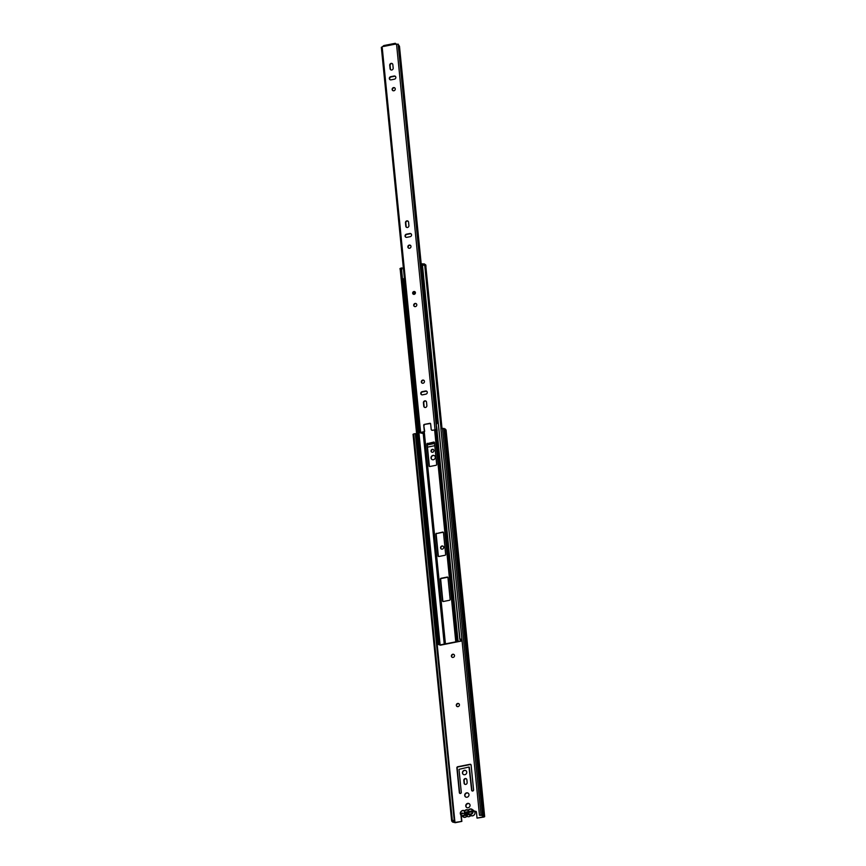 <?xml version="1.0" encoding="UTF-8"?>
<svg xmlns="http://www.w3.org/2000/svg" width="866" height="866" viewBox="0 0 866 866"><rect width="100%" height="100%" fill="white"/><g stroke="black" fill="none" stroke-linecap="round" stroke-linejoin="round"><path stroke-width="1.3" d="M471.743 811.247L464.349 812.46A2.36 2.143 125.6 0 1 468.723 811.594L471.721 810.998L471.797 811.843L468.777 812.449A2.36 2.143 125.6 0 1 464.457 813.304L461.437 813.899L461.351 813.055M465.756 806.008A2.284 2.078 -54.4 0 0 468.928 807.426A2.284 2.078 -54.4 0 0 469.231 803.724A2.284 2.078 -54.4 0 0 465.756 806.008M469.372 803.843A2.284 2.078 -54.4 0 0 466.72 807.545M464.706 795.464A2.284 2.078 -54.4 0 0 467.878 796.882A2.284 2.078 -54.4 0 0 468.181 793.18A2.284 2.078 -54.4 0 0 464.706 795.464M468.322 793.288A2.284 2.078 -54.4 0 0 465.67 797.001M456.306 705.357A1.656 1.505 -54.4 0 0 458.612 706.385A1.656 1.505 -54.4 0 0 458.828 703.69A1.656 1.505 -54.4 0 0 456.306 705.357M458.969 703.809A1.656 1.505 -54.4 0 0 457.053 706.494M451.392 656.136A1.656 1.505 -54.4 0 0 453.697 657.164A1.656 1.505 -54.4 0 0 453.914 654.48A1.656 1.505 -54.4 0 0 451.392 656.136M454.055 654.599A1.656 1.505 -54.4 0 0 452.139 657.272M440.588 547.864A1.656 1.505 -54.4 0 0 442.894 548.892A1.656 1.505 -54.4 0 0 443.111 546.208A1.656 1.505 -54.4 0 0 440.588 547.864M443.251 546.316A1.656 1.505 -54.4 0 0 441.335 549.001M462.455 772.97A2.284 2.078 -54.4 0 0 465.637 774.377A2.284 2.078 -54.4 0 0 465.93 770.675A2.284 2.078 -54.4 0 0 462.455 772.97M466.081 770.794A2.284 2.078 -54.4 0 0 463.418 774.507M431.019 457.984A2.284 2.078 -54.4 0 0 434.191 459.402A2.284 2.078 -54.4 0 0 434.494 455.7A2.284 2.078 -54.4 0 0 431.019 457.984M434.635 455.808A2.284 2.078 -54.4 0 0 431.982 459.521M431.03 451.099A1.548 1.407 -54.4 0 0 433.184 452.052A1.548 1.407 -54.4 0 0 433.39 449.551A1.548 1.407 -54.4 0 0 431.03 451.099M433.53 449.671A1.548 1.407 -54.4 0 0 431.744 452.171M476.192 811.572A1.104 1.007 -54.4 0 0 474.904 811.951M477.036 818.121L483.942 817.028L484.668 816.649L484.007 816.129A2.511 0.725 174.3 0 0 484.062 815.967A2.511 0.725 174.3 0 0 483.131 815.501L479.483 815.263L481.626 815.177L483.78 816.735L477.036 818.121L476.441 812.146A1.104 1.007 -54.4 0 0 474.741 811.583M472.749 791.004A0.996 0.909 -54.4 0 0 473.583 789.868L471.104 765.046A0.996 0.909 -54.4 0 0 470.076 764.288L457.713 766.735A0.996 0.909 -54.4 0 0 456.869 767.871L459.348 792.682A0.996 0.909 -54.4 0 0 460.376 793.451L460.452 793.44A0.996 0.909 -54.4 0 0 461.286 792.303L458.991 769.344L468.982 767.016L471.645 790.257A0.996 0.909 -54.4 0 0 472.674 791.015L472.749 791.004M466.871 779.801A1.624 1.472 -54.4 0 0 464.62 778.794A1.624 1.472 -54.4 0 0 463.83 780.396L464.1 783.145A1.624 1.472 -54.4 0 0 466.363 784.152A1.624 1.472 -54.4 0 0 467.142 782.539L466.871 779.801M427.479 447.137L434.797 445.687M434.559 443.23L427.23 444.68M417.444 442.028L416.362 441.227M415.799 435.576L416.817 435.695M453.925 820.318L452.366 820.622L413.775 433.931L415.323 433.617L454.228 820.535L452.528 820.914L454.682 822.473L461.859 821.39L461.275 815.545M460.972 815.285L461.556 821.174M452.366 820.622L451.641 821L452.377 821.585A2.511 0.725 174.3 0 0 452.333 821.747A2.511 0.725 174.3 0 0 453.264 822.213L455.267 822.7L461.859 821.39M470.898 764.548A0.996 0.909 -54.4 0 0 470.379 764.505L458.017 766.951A0.996 0.909 -54.4 0 0 457.172 768.088L459.651 792.899A0.996 0.909 -54.4 0 0 459.868 793.408M469.34 767.222L471.948 790.463A0.996 0.909 -54.4 0 0 472.165 790.972M466.438 778.902A1.624 1.472 -54.4 0 0 464.133 780.612L464.403 783.362A1.624 1.472 -54.4 0 0 464.836 784.26M434.58 443.5L427.252 444.951M417.358 441.151L416.611 440.837L416.33 438.034L417.076 438.337M445.416 429.439A2.511 0.725 174.3 0 0 445.46 429.265A2.511 0.725 174.3 0 0 444.529 428.8L440.891 428.562L479.483 815.263M446.022 430.056L445.481 429.482M413.775 433.931L413.039 434.31L451.684 820.903M415.323 433.617L454.228 820.535M453.297 821.488L453.221 820.73M483.131 815.501L444.529 428.8M416.081 435.771L416.048 438.109M465.042 813.336L468.538 812.654M468.549 809.905L467.824 810.208A2.511 2.284 -54.4 0 0 464.945 810.782L464.089 810.944A2.511 2.284 -54.4 0 0 460.485 813.585A2.511 2.284 -54.4 0 0 464.468 814.722L466.774 816.432L465.183 817.331L463.191 816.919A2.879 2.62 -54.4 0 0 466.742 816.411L467.802 816.627A2.879 2.62 -54.4 0 0 470.151 816.162L470.476 815.675L468.56 814.311A2.879 2.62 125.6 0 1 465.259 814.96L467.802 816.627M464.934 812.503L464.349 812.46M467.737 811.951A1.039 0.942 -54.4 0 0 466.341 812.221M464.457 813.304L466.742 813.726M466.319 813.423A1.039 0.942 -54.4 0 0 467.997 813.087L468.777 812.449M470.151 816.162L470.898 815.588A2.879 2.62 -54.4 0 0 474.016 810.76L472.1 809.385A2.879 2.62 125.6 0 1 468.993 814.224L469.047 813.813A0.736 0.671 -54.4 0 0 468.203 813.986A2.511 2.284 -54.4 0 1 465.313 814.549A0.736 0.671 -54.4 0 0 464.468 814.722M468.723 811.594L467.976 812.232M438.25 643.47A2.511 0.725 174.3 0 0 437.611 644.033L400.276 269.997A2.511 0.725 174.3 0 1 400.915 269.423L438.25 643.47L439.343 644.326A2.641 0.769 -5.7 0 1 439.993 644.748A2.641 0.769 -5.7 0 1 439.928 644.943L462.054 640.634M449.53 600.268A0.736 0.671 -54.4 0 0 450.147 599.424L447.971 577.633A0.736 0.671 -54.4 0 0 447.213 577.07L440.989 578.293A0.736 0.671 -54.4 0 0 440.372 579.138L442.548 600.928A0.736 0.671 -54.4 0 0 443.305 601.502L449.53 600.268M436.496 533.294A0.736 0.671 -54.4 0 0 435.879 534.138L438.055 555.929A0.736 0.671 -54.4 0 0 438.813 556.502L445.037 555.268A0.736 0.671 -54.4 0 0 445.654 554.435L443.479 532.633A0.736 0.671 -54.4 0 0 442.721 532.07L436.8 533.51A0.736 0.671 -54.4 0 0 436.183 534.354L438.358 556.145A0.736 0.671 -54.4 0 0 438.477 556.481M427.512 443.305A0.736 0.671 -54.4 0 0 426.895 444.139L429.071 465.94A0.736 0.671 -54.4 0 0 429.828 466.503L436.053 465.28A0.736 0.671 -54.4 0 0 436.67 464.436L434.494 442.645A0.736 0.671 -54.4 0 0 433.736 442.071L427.815 443.522A0.736 0.671 -54.4 0 0 427.198 444.355L429.374 466.157A0.736 0.671 -54.4 0 0 429.504 466.493M437.611 644.033A2.511 0.725 174.3 0 0 438.228 644.445L440.415 645.192L462.087 640.905M434.364 442.31A0.736 0.671 -54.4 0 0 434.039 442.288L427.815 443.522M443.349 532.298A0.736 0.671 -54.4 0 0 443.013 532.287L436.8 533.51M447.841 577.297A0.736 0.671 -54.4 0 0 447.505 577.286L441.292 578.51A0.736 0.671 -54.4 0 0 440.675 579.354L442.851 601.145A0.736 0.671 -54.4 0 0 442.97 601.48M400.915 269.423L401.575 269.543L438.91 643.579M462.043 640.504A2.641 0.769 -5.7 0 1 461.199 640.039A2.641 0.769 -5.7 0 1 461.199 639.996L459.824 639.444L422.489 265.407L421.796 263.989L424.264 263.881L424.405 265.288L423.041 265.126M461.935 639.465A2.511 0.725 174.3 0 0 459.943 639.173L459.824 639.444M459.943 639.173L422.489 265.407M424.762 265.646L441.021 428.54L424.762 265.678A2.511 0.725 174.3 0 0 424.762 265.646A2.511 0.725 174.3 0 0 422.619 265.137M442.006 428.345L425.845 266.436L424.795 266.014M400.081 268.666L401.781 267.984L401.575 269.586M404.433 278.755L402.506 278.863M401.878 268.059L403.372 268.07M423.42 274.717L422.164 275.204L423.301 276.027L422.435 276.2M401.781 267.984L401.921 269.391L401.045 269.445M422.164 275.204L421.093 264.52L421.807 264.108M422.467 276.514L423.571 276.286M402.56 279.404L404.541 279.75M400.287 270.116L399.995 268.536M425.856 266.555L425.78 264.953L424.264 263.881M425.92 266.36L424.405 265.288M422.586 265.191L421.937 265.397L421.796 263.989M413.905 291.528A1.472 1.342 -54.4 0 0 413.19 294.137A1.472 1.342 -54.4 0 0 415.377 293.217A1.472 1.342 -54.4 0 0 413.905 291.528M415.095 303.446A1.656 1.505 -54.4 0 0 414.284 306.38A1.656 1.505 -54.4 0 0 416.752 305.341A1.656 1.505 -54.4 0 0 415.095 303.446M414.468 306.499A1.656 1.505 125.6 0 1 416.384 303.825M425.477 407.475A1.656 1.505 -54.4 0 0 426.873 405.58L426.527 402.138A1.656 1.505 -54.4 0 0 424.221 401.11A1.656 1.505 -54.4 0 0 423.42 402.755L423.766 406.197A1.656 1.505 -54.4 0 0 425.477 407.475M422.749 380.087A1.656 1.505 -54.4 0 0 421.937 383.021A1.656 1.505 -54.4 0 0 424.405 381.971A1.656 1.505 -54.4 0 0 422.749 380.087M422.121 383.129A1.656 1.505 125.6 0 1 424.037 380.455M407.518 227.477A1.656 1.505 -54.4 0 0 408.914 225.593L408.568 222.151A1.656 1.505 -54.4 0 0 406.262 221.122A1.656 1.505 -54.4 0 0 405.461 222.757L405.797 226.21A1.656 1.505 -54.4 0 0 407.518 227.477M409.272 245.089A1.656 1.505 -54.4 0 0 408.46 248.022A1.656 1.505 -54.4 0 0 410.928 246.983A1.656 1.505 -54.4 0 0 409.272 245.089M408.644 248.141A1.656 1.505 125.6 0 1 410.56 245.468M393.554 87.607A1.656 1.505 -54.4 0 0 392.742 90.54A1.656 1.505 -54.4 0 0 395.21 89.49A1.656 1.505 -54.4 0 0 393.554 87.607M392.926 90.649A1.656 1.505 125.6 0 1 394.842 87.975M391.789 69.994A1.656 1.505 -54.4 0 0 393.186 68.1L392.85 64.658A1.656 1.505 -54.4 0 0 390.544 63.629A1.656 1.505 -54.4 0 0 389.732 65.275L390.079 68.717A1.656 1.505 -54.4 0 0 391.789 69.994M435.966 422.846L437.103 423.214L422.348 275.377M421.244 264.325L399.475 46.212L398.208 44.523M436.053 423.463L398.263 44.253L395.134 44.166L383.53 46.461L383.865 45.617L381.408 47.413M435.706 429.785L435.706 429.785A2.674 0.779 174.3 0 0 435.262 430.294A2.674 0.779 174.3 0 0 436.334 430.803L437.168 430.521L436.291 430.196L436.605 429.536L432.318 430.315A0.736 0.671 125.6 0 1 431.658 430.056M424.026 431.961L423.669 431.701A0.736 0.671 -54.4 0 0 424.286 430.867L424.643 431.116A0.736 0.671 125.6 0 1 424.026 431.961L420.898 432.578M423.669 431.701L419.804 432.74L422.803 433.476A2.674 0.779 174.3 0 0 422.879 433.271A2.674 0.779 174.3 0 0 421.006 432.719L420.908 432.697M421.547 394.712A1.656 1.505 125.6 0 1 422.532 391.919L425.91 391.248A1.656 1.505 125.6 0 1 426.851 391.367M424.535 407.356A1.656 1.505 125.6 0 1 424.113 406.446L423.777 403.004A1.656 1.505 125.6 0 1 426.115 401.229M406.576 227.357A1.656 1.505 125.6 0 1 406.154 226.459L405.808 223.017A1.656 1.505 125.6 0 1 408.146 221.241M405.829 237.219A1.656 1.505 125.6 0 1 406.804 234.426L410.192 233.766A1.656 1.505 125.6 0 1 411.134 233.885M390.111 79.737A1.656 1.505 125.6 0 1 391.086 76.944L394.474 76.273A1.656 1.505 125.6 0 1 395.416 76.392M390.858 69.875A1.656 1.505 125.6 0 1 390.436 68.966L390.09 65.524A1.656 1.505 125.6 0 1 392.428 63.748M424.643 431.116L423.734 425.238A0.736 0.671 125.6 0 1 424.351 424.405L429.882 423.301A0.736 0.671 125.6 0 1 430.64 423.875L431.203 429.493A0.736 0.671 -54.4 0 0 431.961 430.066M435.695 429.774L432.318 430.315M430.532 423.571A0.736 0.671 -54.4 0 0 430.229 423.561L429.882 423.301M424.351 424.405L430.229 423.561M424.697 424.654A0.736 0.671 -54.4 0 0 424.08 425.487M425.563 390.999L422.175 391.67A1.656 1.505 -54.4 0 0 421.363 394.604A1.656 1.505 -54.4 0 0 422.489 394.831L425.877 394.16A1.656 1.505 -54.4 0 0 426.689 391.226A1.656 1.505 -54.4 0 0 425.563 390.999L425.91 391.248M409.845 233.506L406.457 234.177A1.656 1.505 -54.4 0 0 405.645 237.111A1.656 1.505 -54.4 0 0 406.771 237.338L410.159 236.678A1.656 1.505 -54.4 0 0 410.971 233.744A1.656 1.505 -54.4 0 0 409.845 233.506L410.192 233.766M391.053 79.856L394.441 79.185A1.656 1.505 -54.4 0 0 395.242 76.251A1.656 1.505 -54.4 0 0 394.117 76.024L390.739 76.684A1.656 1.505 -54.4 0 0 389.927 79.618A1.656 1.505 -54.4 0 0 391.053 79.856M424.286 430.867L423.734 425.238M395.253 44.253L395.372 43.332L395.134 44.166M395.47 44.242L395.372 43.332L395.914 44.155M437.168 430.521L436.183 424.156M437.103 423.214L436.529 424.199M462.498 812.99L462.563 813.672M454.964 822.483L416.936 441.541M416.6 438.109L416.362 435.793M416.752 438.174L417.033 440.989M453.286 821.477L453.21 820.73M453.957 821.975L453.816 820.611M454.011 821.996L453.881 820.6M454.682 822.473L416.643 441.379M481.041 814.949L442.439 428.259M482.459 815.014L443.857 428.324M484.603 816.551L446.001 429.861M416.665 438.131L416.947 440.946M470.92 811.323L470.996 812.005M468.203 813.986L470.422 815.815M462.628 810.479A2.879 2.62 125.6 0 0 463.234 815.945A2.879 2.62 125.6 0 0 464.836 815.047L465.313 814.549M469.047 813.813A2.511 2.284 -54.4 0 0 472.652 811.171A2.511 2.284 -54.4 0 0 468.668 810.035A0.736 0.671 -54.4 0 1 467.824 810.208M470.151 808.985A2.879 2.62 125.6 0 1 472.1 809.385L470.119 808.974L468.668 810.035M462.693 810.468A2.879 2.62 125.6 0 1 464.392 810.706M468.127 809.97L466.384 809.721A2.879 2.62 125.6 0 1 468.116 809.97L468.56 809.894A2.879 2.62 125.6 0 1 470.086 809.006M464.089 810.944A0.736 0.671 -54.4 0 0 464.945 810.782M464.825 810.63A2.879 2.62 125.6 0 1 466.352 809.742M456.252 641.544L456.793 641.295L435.771 430.683M455.733 641.338L434.624 429.861M445.254 644.077L444.388 644.098L423.225 432.112M444.247 644.163L423.084 432.145M445.373 643.395L424.264 431.863M445.535 643.665L444.669 643.687L423.55 432.047M458.071 641.425L437.016 430.575M457.313 641.695L457.854 641.435L436.821 430.64M438.228 644.445L438.835 643.611M438.672 644.553L439.343 644.326L402.917 279.426M461.989 639.931L461.167 639.682M461.968 639.736L461.21 639.747M440.112 644.975L403.632 279.415M441.628 428.421L425.433 266.241M401.456 269.369L401.315 267.962M400.969 268.027L401.11 269.434M422.045 263.859L422.175 265.267M422.521 265.202L422.381 263.794M436.67 429.579L398.198 44.155M435.003 429.46L396.531 44.036M420.627 432.307L382.155 46.872M436.605 429.536L398.133 44.101M395.188 43.376L383.865 45.617M414.1 292.329A0.736 0.671 125.6 0 1 414.836 293.163A0.736 0.671 125.6 0 1 414.24 293.736L413.742 293.628A0.736 0.671 125.6 0 1 414.1 292.329M414.262 292.762L414.338 293.466L414.262 292.762M413.255 294.18A1.472 1.342 125.6 0 1 414.966 291.788M484.062 815.967L445.46 429.265M484.668 816.649L446.066 429.947M451.641 821L413.039 434.31M463.191 816.919L461.286 815.545C459.597 813.401 460.062 811.702 462.65 810.457L464.392 810.717L466.384 809.721M474.016 810.76C475.694 812.903 475.239 814.603 472.641 815.848L470.898 815.599M439.993 644.748L403.524 279.393M425.964 266.425L425.823 265.018M436.735 429.688L398.263 44.253M419.804 432.74L381.332 47.305M383.735 45.584L395.275 43.3M435.262 430.294L435.208 429.742M422.879 433.271L422.77 432.199M414.598 292.427L414.208 293.726M415.03 291.831L413.991 291.615L413.309 294.234"/></g></svg>
